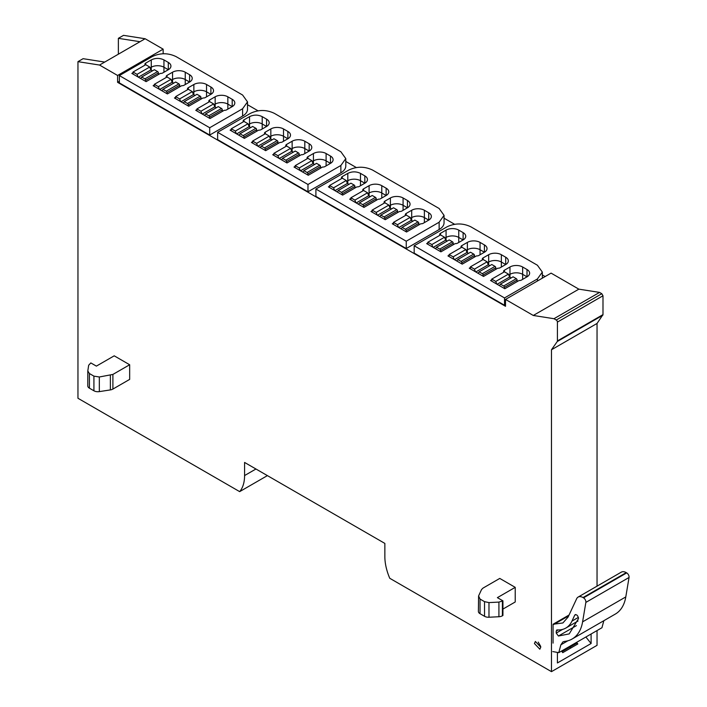 <?xml version="1.0" encoding="UTF-8"?>
<svg xmlns="http://www.w3.org/2000/svg" width="707" height="707" viewBox="0 0 707 707"><rect width="100%" height="100%" fill="white"/><g stroke="black" fill="none" stroke-linecap="round" stroke-linejoin="round"><path stroke-width="1.06" d="M585.873 637.007L591.105 643.511L557.416 662.954L557.416 652.446M591.105 633.993L591.105 643.511M118.369 54.183L118.369 38.328L123.522 35.35L145.121 38.744L163.149 49.154L163.149 53.759M247.521 104.724L258.055 110.813M345.794 161.461L356.328 167.55M444.058 218.198L454.601 224.278M542.331 274.935L545.132 276.552M118.369 38.328L139.968 41.713L99.554 65.053L117.583 75.463L117.583 82.321L505.514 306.29L505.514 299.432L551.08 273.123L578.856 289.154L599.545 292.406L601.798 293.714L602.991 295.773L557.416 322.083A1.679 0.972 -120 0 0 556.232 320.024L553.97 318.716L533.29 315.463L578.856 289.154M597.044 586.147L597.044 323.452L602.991 314.624L602.991 295.773M597.044 630.564L597.044 645.341L551.478 671.65L551.478 349.762L557.257 341.534A1.679 0.972 -120 0 0 557.416 340.933L557.416 322.083M557.416 652.959L558.115 652.561M576.567 642.389L577.822 643.953L562.772 652.649L561.508 651.076M597.044 323.452L551.478 349.762M117.583 75.463L163.149 49.154M117.583 82.321L119.359 81.296M491.745 279.813L490.552 280.502L504.816 288.739L519.079 280.502A2.801 1.617 0 0 0 521.457 280.043L527.007 276.835L522.65 274.325A8.97 5.179 0 0 0 509.968 274.325L508.775 275.014L509.968 274.325A8.97 5.179 180 0 1 522.65 274.325L527.007 276.835A8.97 5.179 0 0 0 529.631 273.176A8.97 5.179 0 0 0 527.007 269.517L522.65 266.999A8.97 5.179 0 0 0 509.968 266.999L504.418 270.207A2.801 1.617 0 0 0 503.596 271.347A2.801 1.617 0 0 0 503.914 272.098M470.438 267.52L469.254 268.2L483.517 276.437L497.781 268.2A2.801 1.617 0 0 0 500.158 267.741L505.708 264.542L501.351 262.023A8.97 5.179 0 0 0 488.67 262.023L487.477 262.712L488.67 262.023A8.97 5.179 180 0 1 501.351 262.023L505.708 264.542A8.97 5.179 0 0 0 508.333 260.883A8.97 5.179 0 0 0 505.708 257.224L501.351 254.706A8.97 5.179 0 0 0 488.67 254.706L483.12 257.905A2.801 1.617 0 0 0 482.298 259.054A2.801 1.617 0 0 0 482.616 259.796M449.139 255.218L447.955 255.907L462.219 264.144L476.483 255.907A2.801 1.617 0 0 0 478.86 255.448L484.41 252.249L480.053 249.73A8.97 5.179 0 0 0 467.371 249.73L466.178 250.419L467.371 249.73A8.97 5.179 180 0 1 480.053 249.73L484.41 252.249A8.97 5.179 0 0 0 487.035 248.581A8.97 5.179 0 0 0 484.41 244.922L480.053 242.404A8.97 5.179 0 0 0 467.371 242.404L461.821 245.612A2.801 1.617 0 0 0 460.999 246.752A2.801 1.617 0 0 0 461.317 247.503M444.88 238.118L446.073 237.428A8.97 5.179 180 0 1 458.755 237.428L463.112 239.947A8.97 5.179 0 0 0 465.736 236.288A8.97 5.179 0 0 0 463.112 232.63L458.755 230.111L458.755 237.428A8.97 5.179 180 0 0 446.073 237.428L444.88 238.118M393.472 223.076L392.279 223.766L406.543 232.002L420.815 223.766A2.801 1.617 0 0 0 423.193 223.306L428.734 220.107L424.377 217.588A8.97 5.179 0 0 0 411.695 217.588L410.502 218.277L411.695 217.588A8.97 5.179 180 0 1 424.377 217.588L428.734 220.107A8.97 5.179 0 0 0 431.367 216.439A8.97 5.179 0 0 0 428.734 212.78L424.377 210.262A8.97 5.179 0 0 0 411.695 210.262L406.154 213.47A2.801 1.617 0 0 0 405.332 214.61A2.801 1.617 0 0 0 405.65 215.361M372.174 210.783L370.981 211.464L385.244 219.7L399.517 211.464A2.801 1.617 0 0 0 401.894 211.013L407.435 207.805L403.078 205.286A8.97 5.179 0 0 0 390.397 205.286L389.204 205.976L390.397 205.286A8.97 5.179 180 0 1 403.078 205.286L407.435 207.805A8.97 5.179 0 0 0 410.06 204.146A8.97 5.179 0 0 0 407.435 200.488L403.078 197.969A8.97 5.179 0 0 0 390.397 197.969L384.855 201.168A2.801 1.617 0 0 0 384.034 202.317A2.801 1.617 0 0 0 384.352 203.059M350.875 198.481L349.682 199.171L363.946 207.407L378.218 199.171A2.801 1.617 0 0 0 380.596 198.711L386.137 195.512L381.78 192.993A8.97 5.179 0 0 0 369.098 192.993L367.905 193.683L369.098 192.993A8.97 5.179 180 0 1 381.78 192.993L386.137 195.512A8.97 5.179 0 0 0 388.762 191.853A8.97 5.179 0 0 0 386.137 188.186L381.78 185.676A8.97 5.179 0 0 0 369.098 185.676L363.557 188.875A2.801 1.617 0 0 0 362.735 190.015A2.801 1.617 0 0 0 363.053 190.766M346.607 181.39L347.8 180.7A8.97 5.179 180 0 1 360.482 180.7L364.839 183.21A8.97 5.179 0 0 0 367.463 179.551A8.97 5.179 0 0 0 364.839 175.893L360.482 173.374L360.482 180.7A8.97 5.179 180 0 0 347.8 180.7L346.607 181.39M295.199 166.339L294.015 167.029L308.279 175.265L322.542 167.029A2.801 1.617 0 0 0 324.92 166.569L330.469 163.37L326.104 160.851A8.97 5.179 0 0 0 313.431 160.851L312.238 161.541L313.431 160.851A8.97 5.179 180 0 1 326.104 160.851L330.469 163.37A8.97 5.179 0 0 0 333.094 159.702A8.97 5.179 0 0 0 330.469 156.044L326.104 153.525A8.97 5.179 0 0 0 313.431 153.525L307.881 156.733A2.801 1.617 0 0 0 307.059 157.873A2.801 1.617 0 0 0 307.377 158.624M273.901 154.046L272.716 154.727L286.98 162.964L301.244 154.727A2.801 1.617 0 0 0 303.621 154.276L309.171 151.068L304.805 148.55A8.97 5.179 0 0 0 292.132 148.55L290.939 149.239L292.132 148.55A8.97 5.179 180 0 1 304.805 148.55L309.171 151.068A8.97 5.179 0 0 0 311.796 147.41A8.97 5.179 0 0 0 309.171 143.751L304.805 141.232A8.97 5.179 0 0 0 292.132 141.232L286.582 144.431A2.801 1.617 0 0 0 285.761 145.58A2.801 1.617 0 0 0 286.079 146.331M252.602 141.745L251.418 142.434L265.682 150.671L279.945 142.434A2.801 1.617 0 0 0 282.323 141.974L287.873 138.775L283.507 136.257A8.97 5.179 0 0 0 270.834 136.257L269.632 136.946L270.834 136.257A8.97 5.179 180 0 1 283.507 136.257L287.873 138.775A8.97 5.179 0 0 0 290.497 135.117A8.97 5.179 0 0 0 287.873 131.449L283.507 128.939A8.97 5.179 0 0 0 270.834 128.939L265.284 132.138A2.801 1.617 0 0 0 264.462 133.287A2.801 1.617 0 0 0 264.78 134.03M248.334 124.653L249.536 123.964A8.97 5.179 180 0 1 262.209 123.964L266.574 126.473A8.97 5.179 0 0 0 269.199 122.815A8.97 5.179 0 0 0 266.574 119.156L262.209 116.637L262.209 123.964A8.97 5.179 180 0 0 249.536 123.964L248.334 124.653M196.926 109.603L195.742 110.292L210.006 118.529L224.269 110.292A2.801 1.617 0 0 0 226.647 109.832L232.196 106.633L227.84 104.115A8.97 5.179 0 0 0 215.158 104.115L213.965 104.804L215.158 104.115A8.97 5.179 180 0 1 227.84 104.115L232.196 106.633A8.97 5.179 0 0 0 234.821 102.975A8.97 5.179 0 0 0 232.196 99.307L227.84 96.797A8.97 5.179 0 0 0 215.158 96.797L209.608 99.996A2.801 1.617 0 0 0 208.786 101.136A2.801 1.617 0 0 0 209.104 101.888M175.628 97.31L174.443 97.99L188.707 106.227L202.971 97.99A2.801 1.617 0 0 0 205.348 97.539L210.898 94.331L206.541 91.822A8.97 5.179 0 0 0 193.859 91.822L192.666 92.511L193.859 91.822A8.97 5.179 180 0 1 206.541 91.822L210.898 94.331A8.97 5.179 0 0 0 213.523 90.673A8.97 5.179 0 0 0 210.898 87.014L206.541 84.495A8.97 5.179 0 0 0 193.859 84.495L188.309 87.703A2.801 1.617 0 0 0 187.488 88.843A2.801 1.617 0 0 0 187.806 89.595M154.329 85.008L153.145 85.697L167.409 93.934L181.672 85.697A2.801 1.617 0 0 0 184.05 85.238L189.6 82.039L185.243 79.52A8.97 5.179 0 0 0 172.561 79.52L171.368 80.209L172.561 79.52A8.97 5.179 180 0 1 185.243 79.52L189.6 82.039A8.97 5.179 0 0 0 192.224 78.38A8.97 5.179 0 0 0 189.6 74.721L185.243 72.202A8.97 5.179 0 0 0 172.561 72.202L167.011 75.402A2.801 1.617 0 0 0 166.189 76.55A2.801 1.617 0 0 0 166.507 77.293M150.07 67.916L151.263 67.227A8.97 5.179 180 0 1 163.944 67.227L168.301 69.737A8.97 5.179 0 0 0 170.926 66.078A8.97 5.179 0 0 0 168.301 62.419L163.944 59.901L163.944 67.227A8.97 5.179 180 0 0 151.263 67.227L150.07 67.916M505.514 299.432L533.29 315.463M553.97 318.716L599.545 292.406M255.952 468.997L244.578 475.564L244.578 462.44L384.855 543.418L384.855 556.55A42.031 24.268 60 0 0 389.76 578.291L551.478 671.65M570.982 647.912L569.754 647.197M244.578 475.564A42.031 24.268 60 0 1 239.664 491.63L267.405 475.617M99.554 65.053L77.956 61.659L77.956 398.262L239.664 491.63M77.956 61.659L83.108 58.681L104.698 62.075M145.121 38.744L139.968 41.713M534.439 643.511L535.367 641.461L540.775 647.17L539.848 649.22L534.439 643.511M515.217 587.349L497.383 597.645L502.933 600.844L498.921 602.09L488.979 602.594L484.534 601.657L480.035 599.059L478.586 595.939L481.547 589.558L482.996 588.109L499.761 578.423L515.217 587.349L515.217 601.984L502.933 609.081M114.216 355.824L129.664 364.75L129.664 379.394L112.899 389.071L112.899 374.427L99.334 376.981L93.925 376.142L89.427 373.543L87.801 370.972L88.675 365.236L90.832 362.921L96.382 366.12L114.216 355.824M480.035 599.059L480.035 613.703A5.603 3.235 0 0 1 478.392 611.414L478.586 595.939M480.035 613.703L484.534 616.301A5.603 3.235 0 0 0 488.979 617.238L498.921 616.734A5.603 3.235 0 0 0 502.394 615.797L502.933 615.488L502.933 600.844M87.801 385.615A5.603 3.235 0 0 0 87.783 385.898L87.801 370.972M129.664 364.75L112.899 374.427M87.783 385.898A5.603 3.235 0 0 0 89.427 388.187L93.925 390.785A5.603 3.235 0 0 0 99.334 391.616L110.38 389.911A5.603 3.235 0 0 0 112.899 389.071M158.395 74.544L158.395 72.945A1.122 0.645 -120 0 0 157.599 71.575L154.382 69.719L141.709 77.036L140.675 78.504M145.713 81.411L145.713 80.262A1.122 0.645 -120 0 0 144.917 78.892L141.709 77.036M152.403 70.859L150.865 69.966L149.725 67.024L145.713 64.708L145.713 63.109A2.801 1.617 0 0 0 144.891 64.249A2.801 1.617 0 0 0 145.209 65M138.068 76.992L137.043 74.341L133.031 72.026L133.031 74.085M133.031 72.026L145.713 64.708M137.043 74.341L149.725 67.024M138.386 77.178L150.865 69.966M179.693 86.837L179.693 85.238A1.122 0.645 -120 0 0 178.898 83.868L175.681 82.012L163.008 89.329L161.974 90.796M167.011 93.704L167.011 92.564A1.122 0.645 -120 0 0 166.216 91.185L163.008 89.329M173.701 83.152L172.163 82.268L171.023 79.317L167.011 77.001L154.329 84.327L154.329 86.387M159.367 89.294L158.341 86.643L154.329 84.327M158.341 86.643L171.023 79.317M159.685 89.471L172.163 82.268M200.991 99.139L200.991 97.539A1.122 0.645 -120 0 0 200.196 96.161L196.988 94.305L184.306 101.631L183.272 103.089M188.309 106.006L188.309 104.857A1.122 0.645 -120 0 0 187.514 103.487L184.306 101.631M194.999 95.454L193.462 94.561L192.322 91.618L188.309 89.303L175.628 96.62L175.628 98.68M180.665 101.587L179.64 98.936L175.628 96.62M179.64 98.936L192.322 91.618M180.983 101.773L193.462 94.561M222.29 111.432L222.29 109.832A1.122 0.645 -120 0 0 221.494 108.463L218.286 106.607L205.604 113.924L204.57 115.391M209.608 118.299L209.608 117.15A1.122 0.645 -120 0 0 208.821 115.78L205.604 113.924M216.298 107.747L214.76 106.863L213.62 103.911L209.608 101.596L196.926 108.922L196.926 110.981M201.963 113.889L200.938 111.229L196.926 108.922M200.938 111.229L213.62 103.911M202.282 114.066L214.76 106.863M256.668 131.281L256.668 129.681A1.122 0.645 -120 0 0 255.872 128.303L252.655 126.447L239.973 133.773L238.948 135.24M243.986 138.148L243.986 136.999A1.122 0.645 -120 0 0 243.19 135.629L239.973 133.773M250.676 127.596L249.138 126.703L247.989 123.76L243.986 121.445L243.986 119.845A2.801 1.617 0 0 0 243.164 120.985A2.801 1.617 0 0 0 243.482 121.737M236.341 133.729L235.307 131.078L231.304 128.762L231.304 130.822M231.304 128.762L243.986 121.445M235.307 131.078L247.989 123.76M236.651 133.915L249.138 126.703M277.966 143.574L277.966 141.974A1.122 0.645 -120 0 0 277.171 140.605L273.954 138.749L261.272 146.066L260.247 147.533M265.284 150.441L265.284 149.301A1.122 0.645 -120 0 0 264.489 147.922L261.272 146.066M271.974 139.889L270.436 139.005L269.287 136.053L265.284 133.738L252.602 141.064L252.602 143.123M257.64 146.031L256.614 143.371L252.602 141.064M256.614 143.371L269.287 136.053M257.949 146.208L270.436 139.005M299.264 155.876L299.264 154.276A1.122 0.645 -120 0 0 298.469 152.898L295.252 151.042L282.57 158.368L281.545 159.826M286.582 162.734L286.582 161.594A1.122 0.645 -120 0 0 285.787 160.224L282.57 158.368M293.272 152.191L291.735 151.298L290.586 148.346L286.582 146.04L273.901 153.357L273.901 155.416M278.938 158.324L277.913 155.673L273.901 153.357M277.913 155.673L290.586 148.346M279.247 158.509L291.735 151.298M320.563 168.169L320.563 166.569A1.122 0.645 -120 0 0 319.767 165.199L316.55 163.344L303.869 170.661L302.843 172.128M307.881 175.036L307.881 173.887A1.122 0.645 -120 0 0 307.085 172.517L303.869 170.661M314.571 164.484L313.033 163.591L311.884 160.648L307.881 158.333L295.199 165.65L295.199 167.709M300.236 170.626L299.211 167.966L295.199 165.65M299.211 167.966L311.884 160.648M300.546 170.802L313.033 163.591M354.932 188.018L354.932 186.418A1.122 0.645 -120 0 0 354.145 185.04L350.928 183.184L338.246 190.51L337.221 191.968M342.259 194.885L342.259 193.736A1.122 0.645 -120 0 0 341.463 192.366L338.246 190.51M348.949 184.333L347.402 183.44L346.262 180.497L342.259 178.182L342.259 176.582A2.801 1.617 0 0 0 341.437 177.722A2.801 1.617 0 0 0 341.755 178.473M334.614 190.466L333.58 187.815L329.577 185.499L329.577 187.558M329.577 185.499L342.259 178.182M333.58 187.815L346.262 180.497M334.924 190.651L347.402 183.44M376.23 200.311L376.23 198.711A1.122 0.645 -120 0 0 375.444 197.341L372.227 195.486L359.545 202.803L358.52 204.27M363.557 207.178L363.557 206.029A1.122 0.645 -120 0 0 362.762 204.659L359.545 202.803M370.247 196.626L368.7 195.742L367.56 192.79L363.557 190.475L350.875 197.801L350.875 199.86M355.913 202.768L354.879 200.108L350.875 197.801M354.879 200.108L367.56 192.79M356.222 202.944L368.7 195.742M397.528 212.613L397.528 211.013A1.122 0.645 -120 0 0 396.742 209.634L393.525 207.778L380.843 215.105L379.818 216.563M384.855 219.47L384.855 218.33A1.122 0.645 -120 0 0 384.06 216.961L380.843 215.105M391.545 208.927L389.999 208.035L388.859 205.083L384.855 202.776L372.174 210.094L372.174 212.153M377.211 215.061L376.177 212.409L372.174 210.094M376.177 212.409L388.859 205.083M377.52 215.237L389.999 208.035M418.827 224.906L418.827 223.306A1.122 0.645 -120 0 0 418.04 221.936L414.823 220.08L402.142 227.398L401.116 228.865M406.154 231.772L406.154 230.623A1.122 0.645 -120 0 0 405.358 229.254L402.142 227.398M412.844 221.22L411.297 220.328L410.157 217.385L406.154 215.069L393.472 222.387L393.472 224.446M398.509 227.354L397.475 224.702L393.472 222.387M397.475 224.702L410.157 217.385M398.819 227.539L411.297 220.328M453.205 244.755L453.205 243.155A1.122 0.645 -120 0 0 452.409 241.776L449.201 239.92L436.519 247.247L435.485 248.705M440.523 251.612L440.523 250.472A1.122 0.645 -120 0 0 439.736 249.103L436.519 247.247M447.213 241.069L445.675 240.177L444.535 237.225L440.523 234.918L440.523 233.31A2.801 1.617 0 0 0 439.701 234.459A2.801 1.617 0 0 0 440.019 235.21M432.878 247.203L431.853 244.551L427.841 242.236L427.841 244.295M427.841 242.236L440.523 234.918M431.853 244.551L444.535 237.225M433.197 247.388L445.675 240.177M474.503 257.048L474.503 255.448A1.122 0.645 -120 0 0 473.708 254.078L470.5 252.222L457.818 259.54L456.784 261.007M461.821 263.914L461.821 262.765A1.122 0.645 -120 0 0 461.035 261.396L457.818 259.54M468.511 253.362L466.974 252.47L465.833 249.527L461.821 247.211L449.139 254.529L449.139 256.588M454.177 259.504L453.152 256.844L449.139 254.529M453.152 256.844L465.833 249.527M454.495 259.681L466.974 252.47M495.801 269.349L495.801 267.741A1.122 0.645 -120 0 0 495.006 266.371L491.798 264.515L479.116 271.833L478.082 273.3M483.12 276.207L483.12 275.067A1.122 0.645 -120 0 0 482.333 273.689L479.116 271.833M489.81 265.664L488.272 264.772L487.132 261.82L483.12 259.504L470.438 266.831L470.438 268.89M475.475 271.797L474.45 269.146L470.438 266.831M474.45 269.146L487.132 261.82M475.793 271.974L488.272 264.772M517.1 281.642L517.1 280.043A1.122 0.645 -120 0 0 516.304 278.673L513.096 276.808L500.415 284.134L499.381 285.601M504.418 288.509L504.418 287.36A1.122 0.645 -120 0 0 503.631 285.99L500.415 284.134M511.108 277.957L509.57 277.064L508.43 274.122L504.418 271.806L491.745 279.124L491.745 281.183M496.774 284.09L495.748 281.439L491.745 279.124M495.748 281.439L508.43 274.122M497.092 284.276L509.57 277.064M603.84 620.702L601.957 627.728L558.769 652.658L552.812 651.58M553.06 643.114L553.06 624.246L562.887 622.964L568.119 617.025L576.647 598.749A9.81 5.665 60 0 1 578.123 597.07A9.81 5.665 60 0 1 583.028 597.556L583.514 597.839A3.358 1.944 60 0 1 585.856 602.408L582.595 621.851A53.237 30.737 60 0 1 572.14 639.004A53.237 30.737 60 0 1 564.522 641.399L562.922 641.894L560.872 644.819L558.769 652.658M569.055 615.01L553.06 624.246M578.123 597.07L621.32 572.14A9.81 5.665 60 0 1 626.225 572.626L626.702 572.9A3.358 1.944 60 0 1 629.044 577.478L625.792 596.92A53.237 30.737 60 0 1 615.337 614.065L572.14 639.004M557.169 629.919L556.232 631.051L556.232 633.074L558.424 636.026L569.206 633.905L578.503 618.616C577.893 615.311 576.629 614.162 574.729 615.152L571.954 621.108A40.599 23.437 60 0 1 565.821 628.063A40.599 23.437 60 0 1 557.169 629.919L556.692 630.025M575.153 614.675L575.781 614.551M540.714 646.41L538.239 642.115M440.523 233.31L446.073 230.111A8.97 5.179 180 0 1 458.755 230.111M470.835 226.797L537.408 265.231L542.331 272.089L537.408 278.956L504.524 297.939L414.178 245.78L447.063 226.797C454.99 223.032 462.917 223.032 470.835 226.797M427.841 242.925L426.657 243.606L440.921 251.842L455.184 243.606A2.801 1.617 0 0 0 457.562 243.155L463.112 239.947L458.755 237.428L458.755 242.466M414.178 245.78L414.178 253.106L504.524 305.265L505.514 304.69M504.524 305.265L504.524 297.939M342.259 176.582L347.8 173.374C352.033 171.368 356.257 171.368 360.482 173.374M372.571 170.06L439.135 208.494L444.058 215.352L439.135 222.219L406.251 241.211L315.905 189.043L348.79 170.06C356.717 166.295 364.644 166.295 372.571 170.06M329.577 186.188L328.384 186.869L342.648 195.105L356.92 186.869A2.801 1.617 0 0 0 359.297 186.418L364.839 183.21L360.482 180.7L360.482 185.729M315.905 189.043L315.905 196.369L406.251 248.528L439.135 229.536A16.809 9.704 0 0 0 444.058 222.678L444.058 215.352M406.251 248.528L406.251 241.211M243.986 119.845L249.536 116.637C253.76 114.631 257.984 114.631 262.209 116.637M274.298 113.323L340.871 151.758L345.794 158.615L340.871 165.482L307.978 184.474L217.632 132.306L250.525 113.323C258.453 109.558 266.371 109.558 274.298 113.323M231.304 129.452L230.12 130.141L244.383 138.369L258.647 130.141A2.801 1.617 0 0 0 261.024 129.681L266.574 126.473L262.209 123.964L262.209 128.992M217.632 132.306L217.632 139.632L307.978 191.791L340.871 172.8A16.809 9.704 0 0 0 345.794 165.942L345.794 158.615M307.978 191.791L307.978 184.474M145.713 63.109L151.263 59.901C155.487 57.894 159.711 57.894 163.944 59.901M176.025 56.587L242.598 95.021L247.521 101.888L242.598 108.745L209.705 127.737L119.359 75.578L152.252 56.587C160.18 52.822 168.107 52.822 176.025 56.587M133.031 72.715L131.847 73.404L146.11 81.641L160.374 73.404A2.801 1.617 0 0 0 162.751 72.945L168.301 69.737L163.944 67.227L163.944 72.255M119.359 75.578L119.359 82.896L209.705 135.055L242.598 116.072A16.809 9.704 0 0 0 247.521 109.205L247.521 101.888M209.705 135.055L209.705 127.737M556.232 320.024L601.798 293.714M557.416 340.933L602.991 314.624M602.832 315.225L557.257 341.534M509.968 277.294L509.968 266.999M522.65 279.353L522.65 266.999M488.67 265.001L488.67 254.706M501.351 267.06L501.351 254.706M467.371 252.699L467.371 242.404M480.053 254.759L480.053 242.404M446.073 240.407L446.073 230.111M411.695 220.557L411.695 210.262M424.377 222.617L424.377 210.262M390.397 208.265L390.397 197.969M403.078 210.324L403.078 197.969M369.098 195.963L369.098 185.676M381.78 198.022L381.78 185.676M347.8 183.67L347.8 173.374M313.431 163.821L313.431 153.525M326.104 165.88L326.104 153.525M292.132 151.528L292.132 141.232M304.805 153.587L304.805 141.232M270.834 139.235L270.834 128.939M283.507 141.294L283.507 128.939M249.536 126.933L249.536 116.637M215.158 107.084L215.158 96.797M227.84 109.143L227.84 96.797M193.859 94.791L193.859 84.495M206.541 96.85L206.541 84.495M172.561 82.498L172.561 72.202M185.243 84.557L185.243 72.202M151.263 70.196L151.263 59.901M484.534 616.301L484.534 601.657M488.979 602.594L488.979 617.238M498.921 616.734L498.921 602.09M502.394 601.153L502.394 615.797M89.427 373.543L89.427 388.187M93.925 390.785L93.925 376.142M99.334 376.981L99.334 391.616M110.38 389.911L110.38 375.267M145.713 80.262L158.395 72.945M157.599 71.575L144.917 78.892M167.011 92.564L179.693 85.238M178.898 83.868L166.216 91.185M188.309 104.857L200.991 97.539M200.196 96.161L187.514 103.487M209.608 117.15L222.29 109.832M221.494 108.463L208.821 115.78M243.986 136.999L256.668 129.681M255.872 128.303L243.19 135.629M265.284 149.301L277.966 141.974M277.171 140.605L264.489 147.922M286.582 161.594L299.264 154.276M298.469 152.898L285.787 160.224M307.881 173.887L320.563 166.569M319.767 165.199L307.085 172.517M342.259 193.736L354.932 186.418M354.145 185.04L341.463 192.366M363.557 206.029L376.23 198.711M375.444 197.341L362.762 204.659M384.855 218.33L397.528 211.013M396.742 209.634L384.06 216.961M406.154 230.623L418.827 223.306M418.04 221.936L405.358 229.254M440.523 250.472L453.205 243.155M452.409 241.776L439.736 249.103M461.821 262.765L474.503 255.448M473.708 254.078L461.035 261.396M483.12 275.067L495.801 267.741M495.006 266.371L482.333 273.689M504.418 287.36L517.1 280.043M516.304 278.673L503.631 285.99M561.985 651.677L577.045 642.99L561.994 651.686M568.658 615.877L553.926 624.387M585.856 602.408L629.044 577.478M583.514 597.839L626.702 572.9M625.792 596.92L582.595 621.851M560.872 644.819L567.845 640.789M583.028 597.556L626.225 572.626M578.414 617.379L571.954 621.108M556.232 631.051L558.123 629.964M562.56 629.416L556.232 633.074M558.424 636.026L576.426 625.633M463.112 239.947L463.112 232.63M537.408 281.015L537.408 278.956M527.007 276.835L527.007 269.517M504.418 270.207L504.418 271.806M505.708 264.542L505.708 257.224M483.12 257.905L483.12 259.504M484.41 252.249L484.41 244.922M461.821 245.612L461.821 247.211M364.839 183.21L364.839 175.893M439.135 229.536L439.135 222.219M428.734 220.107L428.734 212.78M406.154 213.47L406.154 215.069M407.435 207.805L407.435 200.488M384.855 201.168L384.855 202.776M386.137 195.512L386.137 188.186M363.557 188.875L363.557 190.475M266.574 126.473L266.574 119.156M340.871 172.8L340.871 165.482M330.469 163.37L330.469 156.044M307.881 156.733L307.881 158.333M309.171 151.068L309.171 143.751M286.582 144.431L286.582 146.04M287.873 138.775L287.873 131.449M265.284 132.138L265.284 133.738M168.301 69.737L168.301 62.419M242.598 116.072L242.598 108.745M232.196 106.633L232.196 99.307M209.608 99.996L209.608 101.596M210.898 94.331L210.898 87.014M188.309 87.703L188.309 89.303M189.6 82.039L189.6 74.721M167.011 75.402L167.011 77.001M565.821 628.063L578.008 621.02M542.331 272.089L542.331 278.169"/></g></svg>
